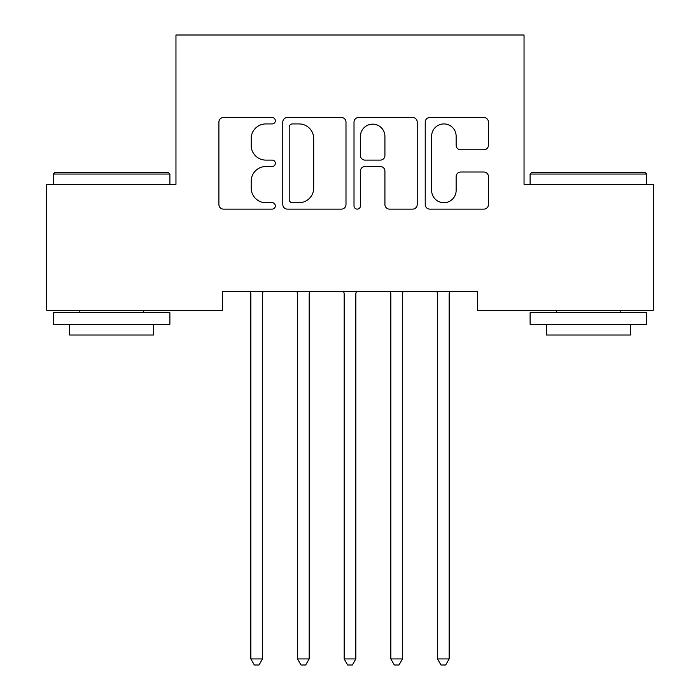 <?xml version="1.0" encoding="UTF-8"?>
<svg xmlns="http://www.w3.org/2000/svg" width="700" height="700" viewBox="0 0 700 700"><rect width="100%" height="100%" fill="white"/><g stroke="black" fill="none" stroke-linecap="round" stroke-linejoin="round"><path stroke-width="1.05" d="M275.345 120.724A3.203 3.203 0 0 0 272.142 117.513L223.475 117.513A4.576 4.576 0 0 0 218.899 122.097L218.899 204.531A4.576 4.576 0 0 0 223.475 209.116L272.142 209.116A3.203 3.203 0 0 0 275.345 205.905A3.203 3.203 0 0 0 272.142 202.702L265.842 202.702A14.656 14.656 0 0 1 251.186 188.046L251.186 181.178A14.656 14.656 0 0 1 265.842 166.521L272.142 166.521A3.203 3.203 0 0 0 275.345 163.31A3.203 3.203 0 0 0 272.142 160.107L265.842 160.107A14.656 14.656 0 0 1 251.186 145.451L251.186 138.582A14.656 14.656 0 0 1 265.842 123.926L272.142 123.926A3.203 3.203 0 0 0 275.345 120.724M483.849 149.8A4.576 4.576 0 0 0 488.434 145.224L488.434 122.097A4.576 4.576 0 0 0 483.849 117.513L429.809 117.513A4.576 4.576 0 0 0 425.224 122.097L425.224 204.531A4.576 4.576 0 0 0 429.809 209.116L483.849 209.116A4.576 4.576 0 0 0 488.434 204.531L488.434 176.593A4.576 4.576 0 0 0 483.849 172.016L460.722 172.016A4.576 4.576 0 0 0 456.137 176.593L456.137 190.452A12.25 12.25 0 0 1 443.887 202.702A12.25 12.25 0 0 1 431.637 190.452L431.637 136.176A12.25 12.25 0 0 1 443.887 123.926A12.25 12.25 0 0 1 456.137 136.176L456.137 145.224A4.576 4.576 0 0 0 460.722 149.8L483.849 149.8M477.383 291.629L222.617 291.629L222.617 310.293L46.708 310.293L46.708 184.31L175.963 184.31L175.963 35L524.038 35L524.038 184.31L653.293 184.31L653.293 310.293L477.383 310.293L477.383 291.629M345.993 122.097A4.576 4.576 0 0 0 341.416 117.513L287.368 117.513A4.576 4.576 0 0 0 282.791 122.097L282.791 204.531A4.576 4.576 0 0 0 287.368 209.116L341.416 209.116A4.576 4.576 0 0 0 345.993 204.531L345.993 122.097M358.584 117.513L412.632 117.513A4.576 4.576 0 0 1 417.209 122.097L417.209 204.531A4.576 4.576 0 0 1 412.632 209.116L389.506 209.116A4.576 4.576 0 0 1 384.921 204.531L384.921 171.097A4.576 4.576 0 0 0 380.345 166.521L364.998 166.521A4.576 4.576 0 0 0 360.421 171.097L360.421 205.905A3.203 3.203 0 0 1 357.21 209.116A3.203 3.203 0 0 1 354.007 205.905L354.007 122.097A4.576 4.576 0 0 1 358.584 117.513M292.408 123.926A3.203 3.203 0 0 0 289.205 127.129L289.205 199.5A3.203 3.203 0 0 0 292.408 202.702L299.049 202.702A14.656 14.656 0 0 0 313.705 188.046L313.705 138.582A14.656 14.656 0 0 0 299.049 123.926L292.408 123.926M384.921 136.404A12.25 12.25 0 0 0 372.671 124.154A12.25 12.25 0 0 0 360.421 136.404L360.421 155.531A4.576 4.576 0 0 0 364.998 160.107L380.345 160.107A4.576 4.576 0 0 0 384.921 155.531L384.921 136.404M250.513 292.311A4.664 4.664 -179.4 0 1 250.845 294.053A4.664 4.664 179.6 0 0 250.513 292.311L250.233 291.629M263.13 291.629L262.85 292.311A4.664 4.664 179.6 0 0 262.509 294.053L262.509 658.936L250.845 658.936L250.845 294.053M262.509 658.936L259.017 665L254.345 665L250.845 658.936M309.785 291.629L309.514 292.311A4.664 4.664 179.6 0 0 309.172 294.053L309.172 658.936L297.509 658.936L297.509 294.053A4.664 4.664 179.6 0 0 297.168 292.311L296.896 291.629M309.172 658.936L305.672 665L301.009 665L297.509 658.936M356.449 291.629L356.169 292.311A4.664 4.664 179.6 0 0 355.836 294.053L355.836 658.936L344.164 658.936L344.164 294.053A4.664 4.664 179.6 0 0 343.831 292.311L343.551 291.629M355.836 658.936L352.336 665L347.664 665L344.164 658.936M53.244 174.046L54.644 172.646L168.49 172.646L169.89 174.046L53.244 174.046L53.244 184.31M169.89 324.293L53.244 324.293L53.244 312.629L169.89 312.629L169.89 324.293M153.562 324.293L153.562 335.02L69.571 335.02L69.571 324.293M530.11 174.046L531.51 172.646L645.356 172.646L646.756 174.046L530.11 174.046L530.11 184.31M646.756 324.293L530.11 324.293L530.11 312.629L646.756 312.629L646.756 324.293M630.429 324.293L630.429 335.02L546.438 335.02L546.438 324.293M403.104 291.629L402.832 292.311A4.664 4.664 179.6 0 0 402.491 294.053L402.491 658.936L390.828 658.936L390.828 294.053A4.664 4.664 179.6 0 0 390.486 292.311L390.215 291.629M402.491 658.936L398.991 665L394.328 665L390.828 658.936M449.767 291.629L449.488 292.311A4.664 4.664 179.6 0 0 449.155 294.053L449.155 658.936L437.491 658.936L437.491 294.053A4.664 4.664 179.6 0 0 437.15 292.311L436.87 291.629M449.155 658.936L445.655 665L440.983 665L437.491 658.936M169.89 184.31L169.89 174.046M143.299 312.629L143.299 310.293M79.844 312.629L79.844 310.293M646.756 184.31L646.756 174.046M620.156 312.629L620.156 310.293M556.701 312.629L556.701 310.293"/></g></svg>
